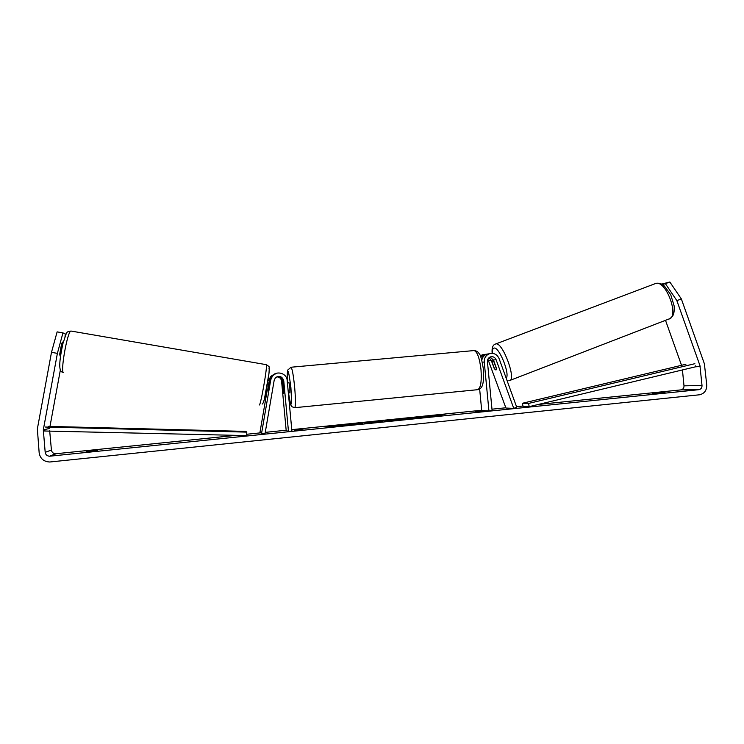 <?xml version="1.0" encoding="UTF-8"?>
<svg xmlns="http://www.w3.org/2000/svg" width="744" height="744" viewBox="0 0 744 744"><rect width="100%" height="100%" fill="white"/><g stroke="black" fill="none" stroke-linecap="round" stroke-linejoin="round"><path stroke-width="1.12" d="M267.961 390.823L270.1 379.933L271.82 376.157L276.294 373.349M275.996 373.451L271.253 376.306L269.44 380.714M261.581 433.306L270.76 379.793L272.49 375.98C276.731 370.242 286.84 373.311 287.175 380.407L291.908 431.102L288.477 431.455L283.743 380.733C282.097 376.194 279.27 375.292 275.28 378.026L274.164 380.37L265.004 433.854L261.581 433.306L259.972 432.311L267.124 390.684M268.844 380.612L270.611 376.483L275.001 373.721M276.815 376.845C279.502 377.041 281.093 378.464 281.576 381.105L286.189 430.516L288.477 431.455M277.447 376.594C280.516 376.445 282.357 377.868 282.971 380.863L283.789 393.418L282.32 380.974C281.771 378.147 280.042 376.715 277.149 376.697M488.994 357.743L491.245 360.282L494.156 368.308L495.969 370.038L496.397 368.103L493.458 360.012L490.017 357.064M496.09 359.696L513.751 408.372L516.717 407.21L499.075 358.562C497.029 354.237 493.756 352.656 489.264 353.8C485.795 355.344 484.121 358.078 484.251 362.012L488.929 410.911L492.119 410.586L487.441 361.714C487.366 359.399 488.352 357.799 490.408 356.906C493.012 356.264 494.909 357.194 496.09 359.696L493.458 360.012M484.772 354.395L480.271 355.781M480.903 357.334L484.53 354.479L487.543 354.051M513.751 408.372L505.939 408.047L487.897 359.185M479.648 389.01L481.703 410.521L488.929 410.911M489.487 353.726L486.697 354.172C484.028 355.26 482.4 357.26 481.805 360.17M501.661 365.704L499.912 360.877M492.602 360.849L492.1 362.123L494.583 368.959L495.969 370.038L496.453 368.792L493.951 361.909L492.602 360.849M334.586 426.117L328.402 427.028M342.194 424.592L326.597 426.861C328.076 427.242 334.967 426.833 347.271 425.642L362.756 423.373L342.194 424.592M49.671 430.72L51.42 450.036C51.82 452.296 53.215 453.542 55.595 453.766L236.276 435.324M246.71 434.264L260.8 432.822M265.264 432.366L286.161 430.227M291.769 429.66L481.675 410.251M491.989 409.191L505.836 407.777M516.531 406.689L522.976 406.029M538.34 404.457L681.03 389.875C683.029 389.382 684.024 388.043 683.996 385.838L682.443 369.935M57.39 353.353L51.485 352.358L57.121 331.88L62.952 332.884L57.39 353.353L43.31 429.846L45.189 452.333C45.607 454.696 47.058 455.988 49.541 456.221L698.951 389.679C701.015 389.168 702.038 387.773 702.011 385.485L699.937 365.555L676.863 300.641L665.396 283.678L662.151 284.45M439.537 415.292L445.052 414.343L425.791 416.315L430.618 416.733L439.565 415.617M398.989 419.821L384.09 421.513L388.917 420.1L407.461 419.114L398.989 419.821M96.339 450.771L86.137 451.813L92.647 450.566L97.483 450.157L96.339 450.771M665.034 392.544L652.19 393.409L665.034 392.544M486.911 410.902L476.727 411.944L479.917 411.618L475.518 411.358L486.911 410.902M295.535 430.506L303.013 429.734L293.982 429.93L295.554 430.729M382.583 421.067L367.276 423.243L363.686 422.685L382.583 421.067M426.275 416.993L404.82 418.816L413.618 417.542L423.243 416.742L410.986 418.286L426.275 416.993M660.421 392.562L660.467 393.083M51.485 352.358L37.358 428.925L39.172 452.947C40.213 458.62 43.729 461.643 49.727 462.005L699.527 394.785C704.401 393.641 706.809 390.377 706.754 385.011L704.382 363.788L681.346 298.921L676.863 300.641M681.532 365.304L665.508 320.329M665.396 283.678L669.832 281.995L681.346 298.921M669.832 281.995L661.556 284.134M60.366 369.935L49.988 426.424M65.035 336.437L65.295 333.944L62.952 332.884M61.547 344.165L62.719 344.36L62.477 342.073L61.594 343.942L59.799 353.698L60.013 355.948M87.383 451.19L87.439 451.729M361.017 423.875L354.469 424.182M336.028 426.638L334.605 426.331L334.549 425.67L351.698 424.006L354.451 423.996L351.01 424.582L357.278 424.266L337.543 426.293L334.549 425.67M345.197 425.847L345.142 425.224M479.331 411.59L479.276 410.976M481.117 411.73L479.917 411.655M295.414 430.46L298.065 430.19L298 429.521M298.995 430.516L298.065 430.19M387.633 421.151L388.973 420.751L388.917 420.1M388.973 420.751L391.781 420.462M391.772 420.36L396.422 419.886L391.79 420.555M366.262 423.085L370.345 422.666M370.298 422.22L376.91 421.69L370.298 422.22L370.54 422.908M371.321 422.834L371.275 422.36M432.85 416.51L431.483 416.389L431.418 415.738M431.483 416.389L429.26 416.621M433.454 416.445L433.399 415.905M439.565 415.561L438.43 415.682L438.402 415.022M408.01 418.863L410.846 418.509M348.518 424.564L341.868 425.354L348.508 424.564M61.092 346.685L61.91 346.825L60.478 354.6L59.753 354.479M269.747 382.007L269.03 381.886L267.738 389.41L268.417 389.531M288.347 392.981L289.872 392.841L289.872 387.745L288.979 382.723L287.398 382.872M283.259 384.546L282.887 383.29L282.711 384.611L283.789 393.418L283.315 384.536M43.254 430.981L246.664 435.584L246.785 432.125L245.873 431.399L48.183 426.377M45.04 427.028L246.785 432.125M44.882 430.609L44.928 429.483M529.216 406.643L523.069 406.429L522.372 403.285L528.51 403.443L529.216 406.643L695.547 366.801L695.333 365.825M685.903 364.262L522.372 403.285M694.859 363.695L528.51 403.443M269.551 380.054L268.919 380.193M270.76 379.793L270.1 379.933M282.32 380.974L281.576 381.105M283.743 380.733L282.971 380.863M491.245 360.282L488.696 360.58M484.251 362.012L482.307 362.235M508.822 380.761L509.38 380.63C516.941 380.463 502.684 341.71 495.867 343.914L495.272 344.137M492.407 353.372C492.193 350.154 492.723 348.397 494.016 348.099C498.973 346.341 510.272 374.204 506.18 378.147M655.752 283.445L655.78 283.436C666.14 279.893 679.83 317.465 668.763 319.064L509.38 380.63M50.09 456.193L56.116 453.738M698.83 389.689L680.918 389.884M700.151 366.532L695.547 366.801M702.011 385.485L683.996 385.838M45.189 452.333L51.42 450.036M43.31 429.846L49.616 428.451M71.294 331.099L70.978 331.043C67.453 330.717 59.929 373.293 63.621 372.651M259.293 404.95C260.549 406.373 267.747 365.192 266.333 364.672L266.203 364.653M269.021 368.568C270.658 367.062 264.455 403.192 263.255 402.141M290.839 367.257L291.062 367.229C292.262 368.838 293.462 375.525 294.661 387.308C295.74 400.226 295.721 407.024 294.624 407.693L477.323 389.726C480.587 388.861 481.814 382.165 481.005 369.656C479.62 358.283 477.36 351.921 474.207 350.554L291.062 367.229L287.705 370.075C287.193 372.446 287.147 376.706 287.565 382.853M294.624 407.693L291.918 406.717C290.727 405.303 289.862 403.834 288.514 392.972C291.257 409.516 292.057 407.749 290.913 387.661C288.309 367.676 287.203 366.076 287.584 382.853M271.253 376.306L270.611 376.483M271.82 376.157L272.49 375.98M482.038 354.842L484.53 354.479M486.697 354.172L489.264 353.8M507.641 380.816L507.12 380.761M492.156 353.353C491.672 347.708 492.891 344.565 495.82 343.923L655.78 283.436C658.979 282.757 661.862 283.65 664.439 286.105L670.744 294.736L674.194 306.1C674.464 314.972 672.985 316.265 669.674 318.72M492.584 360.849L493.616 360.459M681.03 389.875L698.951 389.679M55.595 453.766L49.541 456.221M262.223 404.057C262.781 404.001 263.516 402.337 264.418 399.063L268.975 373.367C269.375 368.41 269.282 366.057 268.705 366.327L266.333 364.672L70.978 331.043C65.825 332.391 67.509 330.066 62.849 343.802C59.976 357.659 57.883 370.856 62.319 372.177M62.422 345.635L61.315 345.449M269.951 380.807L268.017 380.482M474.207 350.554C476.625 350.805 478.392 352.042 479.499 354.246C480.531 354.711 481.842 359.771 483.433 369.424C484.186 386.536 481.684 388.34 477.955 389.661"/></g></svg>
